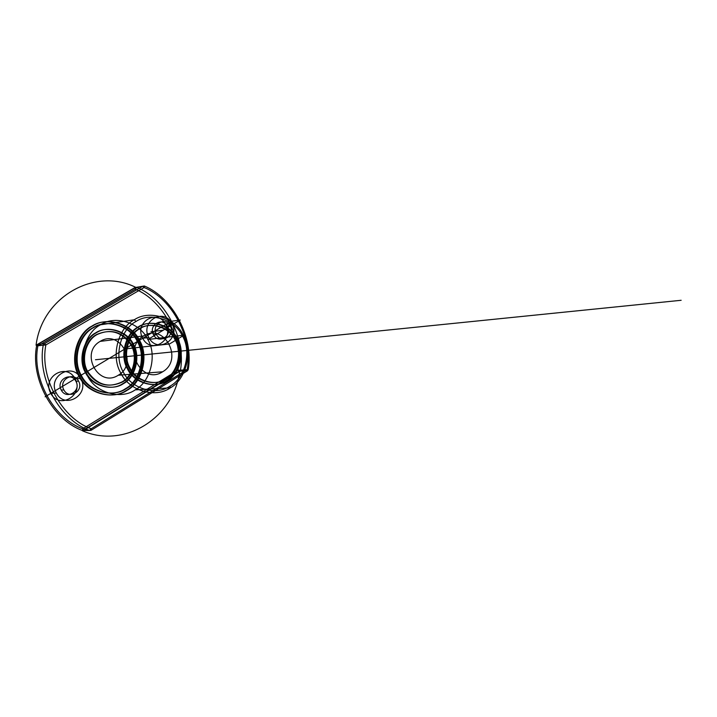 <?xml version="1.0" encoding="UTF-8"?>
<svg xmlns="http://www.w3.org/2000/svg" width="717" height="717" viewBox="0 0 717 717"><rect width="100%" height="100%" fill="white"/><g stroke="black" fill="none" stroke-linecap="round" stroke-linejoin="round"><path stroke-width="1.08" d="M84.05 430.164L82.76 428.811L82.491 430.523L89.535 430.487L91.211 428.748L187.227 369.515C192.972 338.361 172.447 298.872 144.126 287.499L144.314 285.993L135.638 287.454L144.314 285.993C173.102 297.734 193.931 337.815 188.23 369.569L180.46 370.178C186.133 338.72 165.457 299.025 136.884 287.4L135.226 289.175L135.101 287.705L37.634 344.536L44.571 343.613L142.808 286.244L144.126 287.499L45.861 344.94C39.444 377.429 61.895 418.459 91.211 428.748L91.382 430.128L90.835 430.379L84.05 430.164L179.779 371.272L180.46 370.178L177.924 370.241L82.76 428.811C53.721 418.638 31.485 378.092 37.858 345.988L135.226 289.175C163.288 300.405 183.633 339.437 177.924 370.241L179.241 371.523M135.638 287.454L135.101 287.705M121.863 381.982C107.873 388.399 96.266 384.948 87.062 371.639C79.945 360.194 85.063 340.297 96.535 334.579C110.633 328.404 122.168 331.962 131.121 345.227C138.049 356.528 133.156 376.102 121.863 381.982L122.589 381.928C108.581 388.354 96.974 384.904 87.761 371.576C80.636 360.122 85.762 340.208 97.243 334.481C111.35 328.305 122.894 331.863 131.847 345.146C138.784 356.457 133.891 376.049 122.589 381.928M126.183 388.659C112.757 398.231 88.702 391.285 81.371 375.412C72.166 360.66 78.807 334.991 93.595 327.66C107.335 318.312 131.005 325.805 138.058 341.417C146.94 355.946 140.684 381.068 126.183 388.659L125.457 388.704C112.04 398.267 88.003 391.33 80.671 375.466C71.485 360.732 78.117 335.09 92.896 327.759C106.618 318.42 130.279 325.912 137.323 341.507C146.196 356.017 139.949 381.121 125.457 388.704M63.885 389.923C69.02 400.113 84.265 390.882 78.565 381.103C73.501 370.922 58.158 380.073 63.885 389.923L61.268 390.093C66.394 400.238 81.586 391.043 75.912 381.301L78.565 381.103M179.779 371.272L187.54 370.671L188.23 369.569L187.227 369.515L187.307 370.904L91.382 430.128M100.497 324.792C115.132 314.835 140.317 322.856 147.819 339.5C157.265 354.996 150.633 381.776 135.199 389.878C120.922 400.095 95.307 392.692 87.483 375.753C77.678 360.006 84.749 332.607 100.497 324.792L134.285 319.782C149.441 309.394 175.522 317.819 183.292 335.224C193.088 351.429 186.25 379.401 170.296 387.87C155.526 398.544 128.979 390.792 120.85 373.064C110.669 356.582 117.973 327.929 134.285 319.782L136.033 321.476C120.573 329.202 113.653 356.367 123.297 371.989C130.996 388.793 156.163 396.151 170.171 386.042C185.309 378.02 191.797 351.473 182.503 336.103C175.127 319.585 150.382 311.617 136.033 321.476M138.892 326.898C150.83 318.662 171.48 325.258 177.655 339.051C185.425 351.868 179.985 374.041 167.348 380.7C155.643 389.107 134.706 382.932 128.316 368.941C120.304 355.946 126.04 333.36 138.892 326.898L138.103 327.006C150.032 318.778 170.664 325.375 176.83 339.141C184.592 351.957 179.16 374.095 166.532 380.754C154.845 389.161 133.918 382.986 127.536 369.013C119.533 356.026 125.26 333.459 138.103 327.006M127.088 390.344C112.919 400.453 87.519 393.131 79.766 376.371C70.051 360.794 77.06 333.683 92.681 325.948C107.191 316.089 132.17 324.021 139.609 340.494C148.975 355.82 142.387 382.322 127.088 390.344L126.353 390.389C112.202 400.48 86.82 393.176 79.076 376.425C69.361 360.866 76.369 333.781 91.982 326.056C106.483 316.206 131.444 324.12 138.865 340.584C148.231 355.892 141.643 382.367 126.353 390.389M153.492 334.722C158.376 344.662 172.77 335.95 167.357 326.396C162.544 316.475 148.052 325.106 153.492 334.722L156.369 334.364C161.271 344.33 175.701 335.592 170.279 326.011C165.448 316.045 150.92 324.702 156.369 334.364M80.761 378.388C72.39 361.485 46.838 376.631 56.356 393.041C64.942 409.945 90.217 394.583 80.761 378.388L75.07 378.827C66.753 362.067 41.353 377.088 50.817 393.364L56.356 393.041M148.84 337.519C157.023 354.073 180.962 339.517 171.955 323.645C163.969 307.1 139.77 321.431 148.84 337.519L142.728 338.272C150.857 354.7 174.652 340.252 165.708 324.496L171.955 323.645L167.357 326.396L170.279 326.011L163.342 330.178L154.254 331.362L165.708 324.496C157.767 308.077 133.712 322.318 142.728 338.272M166.407 378.926C155.472 386.759 135.943 380.987 129.983 367.938C122.517 355.811 127.85 334.74 139.851 328.7C150.982 321.01 170.27 327.158 176.032 340.028C183.292 352.002 178.201 372.706 166.407 378.926L165.591 378.979C154.675 386.813 135.155 381.041 129.203 368C121.738 355.892 127.07 334.839 139.062 328.807C150.185 321.117 169.454 327.266 175.208 340.127C182.468 352.083 177.386 372.768 165.591 378.979M143.66 335.915C164.453 322.578 183.937 359.71 162.625 371.782C141.975 385.522 121.953 347.951 143.66 335.915L100.174 341.382C120.062 328.753 138.659 363.815 118.26 375.242C98.498 388.229 79.417 352.782 100.174 341.382M167.348 380.7L166.532 380.754M162.625 371.782L118.26 375.242M122.759 383.658C111.556 391.616 91.552 385.791 85.466 372.589C77.83 360.328 83.333 338.998 95.621 332.876C107.039 325.079 126.784 331.281 132.672 344.294C140.093 356.403 134.859 377.357 122.759 383.658L123.485 383.613C112.282 391.572 92.26 385.746 86.165 372.535C78.52 360.257 84.023 338.908 96.329 332.778L95.621 332.876M44.571 343.613L45.861 344.94L36.603 345.89C30.248 378.71 52.888 419.992 82.491 430.523L83.781 430.415M92.681 325.948L91.982 326.056M96.329 332.778C107.756 324.971 127.509 331.182 133.407 344.214C140.828 356.331 135.594 377.303 123.485 383.613M37.347 344.76L36.603 345.89L37.858 345.988L37.634 344.536M44.015 343.873L43.262 345.02C36.863 378.164 59.69 419.857 89.535 430.487L90.835 430.379M139.851 328.7L139.062 328.807M135.199 389.878L170.296 387.87L170.171 386.042M75.912 381.301C70.858 371.155 55.559 380.27 61.268 390.093M93.595 327.66L92.896 327.759M97.243 334.481L96.535 334.579M50.817 393.364C59.341 410.142 84.454 394.897 75.07 378.827M124.892 348.955L171.022 321.306L180.245 320.024L147.819 339.5L184.117 335.126L169.526 343.972L124.892 348.955M95.478 359.746L681.15 300.289M165.708 324.496L171.955 323.645M167.357 326.396L170.279 326.011M154.254 331.362L150.929 331.792M171.022 321.306L45.108 396.788M179.6 370.967L82.464 430.8C124.597 449.326 174.464 417.258 179.6 370.967M135.504 287.239L36.056 345.218C42.124 296.641 95.146 267.118 135.504 287.239"/></g></svg>
